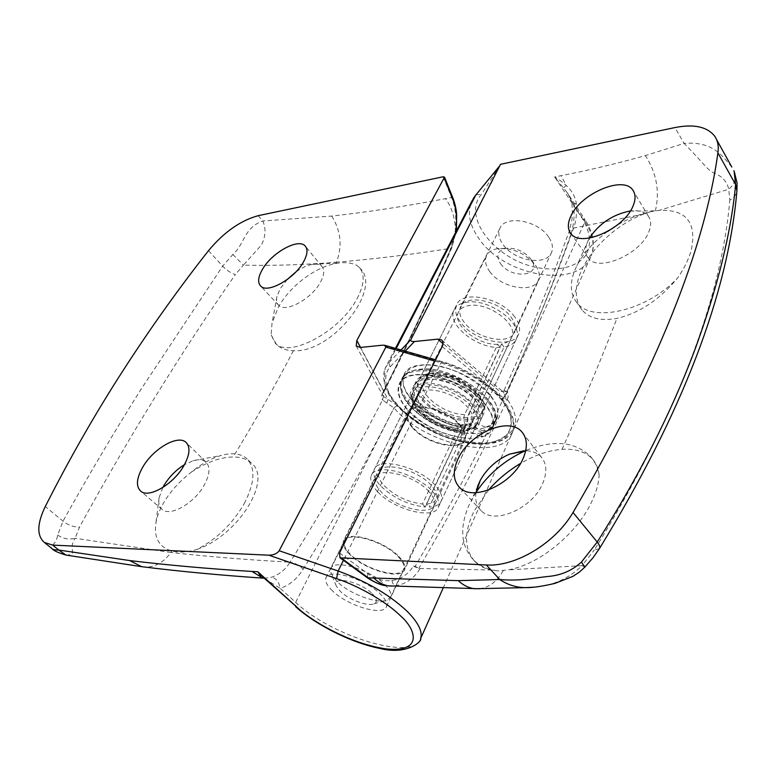 <?xml version="1.0" encoding="UTF-8"?>
<svg xmlns="http://www.w3.org/2000/svg" width="776" height="776" viewBox="0 0 776 776"><rect width="100%" height="100%" fill="white"/><g stroke="black" fill="none" stroke-linecap="round" stroke-linejoin="round"><path stroke-width="0.58" stroke-dasharray="3.88 2.91" d="M475.998 492.653C474.912 500.258 476.668 506.311 481.265 510.792C494.545 525.255 533.384 508.028 543.016 482.711C547.245 471.983 546.653 463.417 541.25 457.025C537.496 453.009 532.317 450.924 525.692 450.769M589.498 238.028L587.82 241.268C584.774 248.271 584.968 253.936 588.412 258.253C598.15 272.366 640.442 254.402 648.765 231.956C651.355 225.583 651.239 220.374 648.426 216.339C644.856 211.79 638.832 210.005 630.355 210.985M487.949 399.97C467.006 372.189 407.536 359.055 401.483 379.881C398.815 387.088 401.464 395.362 409.418 404.694C431.019 431.233 487.861 444.192 494.797 423.065C497.212 416.528 494.933 408.826 487.949 399.97C494.933 408.826 497.212 416.528 494.797 423.065C487.861 444.192 431.019 431.233 409.418 404.694C401.464 395.362 398.815 387.088 401.483 379.881C407.536 359.055 467.006 372.189 487.949 399.97M490.209 395.1C469.354 367.281 409.98 354.273 403.879 375.177C401.192 382.413 403.811 390.706 411.726 400.057C433.241 426.625 490.005 439.468 496.989 418.254C499.414 411.678 497.154 403.966 490.209 395.1M488.55 490.005L474.204 510.909C463.534 532.714 464.038 549.854 475.698 562.328C479.733 566.092 484.874 568.653 491.111 570.02L497.833 570.913L507.94 569.894C538.932 564.831 575.666 534.383 590.565 504.119C595.764 493.827 598.626 484.253 599.14 475.378C597.898 467.753 594.92 461.342 590.206 456.152C574.919 441.67 553.851 439.633 527.011 450.061L525.362 450.759M476.047 492.333L469.024 505.089C459.227 527.961 460.866 546.411 473.942 560.427C480.034 566.179 488.007 569.671 497.833 570.913M650.54 211.741L643.517 214.118C616.289 224.351 588.868 250.153 579.827 274.558C574.415 289.244 575.171 301.078 582.107 310.06C589.391 318.461 601.002 321.235 616.939 318.383C639.599 313.019 659.872 299.507 677.739 277.827C684.18 268.457 688.671 259.3 691.212 250.347C697.052 222.596 686.411 209.258 659.309 210.344L650.54 211.741C639.249 214.176 628.075 218.686 617.017 225.263M607.637 231.461C593.727 241.714 583.484 253.131 576.908 265.702L575.598 268.428C569.526 282.289 569.933 293.668 576.82 302.562C591.564 323.33 647.019 311.089 677.739 277.827M423.25 399.33C417.866 392.899 416.091 387.214 417.925 382.277C422.241 367.766 463.088 376.748 477.628 395.896C482.546 402.094 484.146 407.497 482.439 412.124C477.696 426.781 438.1 417.876 423.25 399.33M514.711 316.88C501.209 297.392 461.4 289.729 456.501 305.162C454.474 310.449 455.978 316.346 461.002 322.884C474.844 341.77 513.508 349.384 518.775 333.738C520.648 328.801 519.289 323.175 514.711 316.88M464.339 322.506C459.974 316.821 458.684 311.68 460.449 307.092C464.775 293.648 499.366 300.341 511.142 317.277C515.157 322.767 516.35 327.676 514.721 332.002C510.181 345.65 476.396 339.015 464.339 322.506M548.69 237.146C537.884 220.132 504.536 214.583 499.783 228.639C497.872 233.44 498.929 238.707 502.955 244.421C514.052 261.027 546.711 266.527 551.62 252.219C553.366 247.689 552.386 242.665 548.69 237.146M491.179 183.388L500.501 164.308M643.517 214.118L573.639 228.066C576.141 221.296 577.024 213.012 576.277 203.225C575.162 196.415 571.805 190.508 566.199 185.522C563.075 182.515 559.224 179.654 554.646 176.938L561.145 175.667C588.441 170.351 616.532 163.658 645.428 155.588L684.092 143.415C704.637 164.066 707.208 170.322 714.909 173.436C722.582 176.647 727.18 181.924 728.712 189.266L659.309 210.344M499.841 165.657L481.382 194.378C462.273 216.252 493.051 256.992 533.199 266.74C555.441 272.036 576.238 267.875 585.715 255.44C591.71 244.983 590.652 232.8 582.543 218.91L554.646 176.938L567.013 192.429L573.745 204.757L572.009 204.447L576.277 203.225M734.106 171.195L733.883 170.691M731.826 167.044C722.534 156.383 713.299 141.009 684.092 143.415L674.965 127.565M339.539 552.997L367.824 573.687C375.516 579.197 383.557 581.457 391.967 580.487C401.056 579.138 408.254 574.288 413.55 565.927L414.85 566.897C449.265 508.212 478.86 451.971 503.624 398.185L504.381 395.091L503.886 392.869L502.528 391.24L500.103 391.667C498.735 393.616 499.143 395.993 501.306 398.806L508.862 410.717C511.888 418.962 511.723 426.47 508.367 433.231C502.8 438.876 494.836 442.339 484.447 443.62C473.544 443.591 462.884 442.126 452.466 439.216C432.183 433.173 405.45 417.381 392.055 398.621C383.703 384.925 384.139 373.605 390.115 366.835L405.208 351.14M734.95 173.155C736.375 179.217 734.3 184.591 728.712 189.266L729.818 200.072C733.824 197.909 736.191 194.863 736.899 190.964M599.324 548.778L594.416 549.912C675.974 417.401 721.108 300.787 729.818 200.072M584.803 567.169L582.019 565.636L594.416 549.912M533.422 587.189C552.658 585.802 568.856 578.615 582.019 565.636L507.94 569.894M388.339 585.87L395.537 585.764C406.042 584.018 414.229 578.256 420.088 568.488L414.85 566.897M367.824 573.687L367.465 577.848M442.175 346.581L503.624 398.185L507.262 399.504C482.575 453.349 453.077 509.657 418.759 568.43M413.55 565.927L420.088 568.488L491.111 570.02M391.967 580.487C392.559 583.533 393.752 585.288 395.537 585.764L391.618 586.064M401.046 349.957L388.737 362.867L385.1 368.328C381.317 378.542 385.061 390.183 396.323 403.258C426.344 439.74 504.468 457.627 514.372 428.139C517.66 419.224 514.604 408.68 505.215 396.536L503.614 391.414L504.031 390.687L503.634 391.288L500.103 391.667L443.077 343.7M599.14 475.378C598.519 468.549 596.172 462.971 592.117 458.626C585.211 451.593 575.171 448.509 562.008 449.343C548.661 450.39 534.829 455.085 520.521 463.447M501.587 399.155L505.215 396.536L584.988 221.694C592.99 234.226 595.047 245.585 591.147 255.779C594.494 248.475 595.182 235.468 584.978 219.501L584.988 221.694L573.745 204.757C574.754 216.203 573.668 226.466 570.476 235.526L569.254 231.093L571.728 220.83C572.348 217.59 572.445 212.129 572.009 204.447C572.193 201.343 568.119 193.496 567.013 192.429L584.978 219.501L582.543 218.91M507.262 399.504C508.746 396.09 508.62 393.393 506.893 391.414L503.139 391.783M504.031 390.687L506.893 391.414C532.443 335.232 554.695 280.786 573.639 228.066L569.254 231.093C550.572 282.852 528.689 336.289 503.614 391.414L502.421 391.24L442.058 340.315M497.755 344.301C478.229 345.495 452.146 324.669 458.335 312.456C460.071 308.615 463.864 306.297 469.713 305.492C489.035 302.223 518.446 324.465 511.84 337.017C510.239 340.674 506.815 342.973 501.587 343.933L468.539 414.326C467.094 418.196 467.472 421.717 469.664 424.889L471.498 420.941L471.129 417.43L504.022 347.085C510.336 346.018 514.449 343.302 516.36 338.937C524.091 324.31 489.675 298.304 467.142 302.174C460.352 303.125 455.958 305.831 453.941 310.274C446.666 324.649 477.434 349.016 500.2 347.444L467.259 417.624L467.637 421.125L465.794 425.064C463.592 421.911 463.224 418.4 464.669 414.529L497.755 344.301L500.2 347.444M463.068 431.98C430.641 427.906 393.801 396.701 402.337 379.328C404.956 373.489 411.076 370.094 420.708 369.143C453.174 364.924 505.186 402.725 494.69 422.066C492.915 426.354 489.229 429.38 483.623 431.155L485.446 427.198C491.043 425.403 494.739 422.357 496.524 418.06C507.048 398.631 455.163 360.85 422.716 365.156C413.084 366.136 406.954 369.551 404.325 375.409C395.76 392.85 432.494 424.065 464.902 428.071L463.068 431.98L465.794 425.064L455.173 423.754C445.705 421.32 435.666 416.343 425.064 408.845L414.646 396.138L413.54 385.43C417.003 380.686 421.707 378.009 427.654 377.388C433.862 377.039 442.446 378.746 453.426 382.519C465.658 388.572 475.058 396.274 481.624 405.635C483.943 413.88 482.575 419.574 477.531 422.736L469.664 424.889L483.623 431.155M501.587 343.933L504.022 347.085M485.446 427.198L471.498 420.941L481.178 417.643C485.378 413.065 485.873 407.206 482.672 400.076C477.793 393.131 470.246 386.652 460.032 380.657C448.703 375.768 438.566 373.353 429.632 373.411C421.824 374.711 416.925 378.242 414.917 384.004C415.48 390.464 418.962 396.972 425.355 403.539C436.878 413.462 454.552 420.64 467.637 421.125L464.902 428.071M426.422 504.031C431.747 503.663 435.084 501.927 436.422 498.813C437.712 495.185 436.073 490.772 431.485 485.572C417.963 469.616 382.054 460.556 378.96 471.983C377.592 475.834 379.386 480.441 384.333 485.805C395.13 496.136 407.856 502.198 422.503 504.002L458.344 427.954L462.399 425.073L465.047 426.635L463.204 430.593L462.321 430.069L460.963 431.039L425.296 507.019C408.176 505.011 393.257 497.94 380.541 485.825C374.73 479.549 372.625 474.146 374.216 469.635C377.805 456.317 419.797 466.89 435.549 485.553C440.865 491.596 442.776 496.727 441.272 500.947C439.662 504.662 435.646 506.699 429.215 507.058L464.843 430.874L466.085 429.904L467.074 430.428L468.927 426.47L465.92 424.879L462.215 427.78L426.422 504.031L429.215 507.058M482.895 432.746C488.502 430.981 492.188 427.954 493.963 423.677C496.349 417.197 494.079 409.582 487.163 400.814C466.405 373.314 407.526 360.297 401.541 380.9C398.903 388.029 401.522 396.206 409.398 405.45C423.337 420.204 440.991 429.565 462.341 433.551L460.498 437.47C439.129 433.454 421.446 424.074 407.458 409.33C399.553 400.106 396.914 391.938 399.543 384.828C405.479 364.303 464.436 377.427 485.272 404.888C492.217 413.656 494.496 421.261 492.12 427.702C490.354 431.97 486.668 434.977 481.071 436.723L482.895 432.746L468.927 426.47L476.794 424.326C481.838 421.174 483.196 415.48 480.868 407.245C474.301 397.894 464.892 390.192 452.641 384.13C441.66 380.356 433.066 378.649 426.868 378.989C420.912 379.59 416.208 382.267 412.754 387.001L413.87 397.7L424.297 410.397C434.919 417.905 444.958 422.881 454.426 425.326L465.047 426.635L462.341 433.551M422.503 504.002L425.296 507.019M460.498 437.47L463.204 430.593C450.09 430.04 432.348 422.813 420.757 412.89C414.316 406.333 410.795 399.844 410.194 393.422C412.172 387.719 417.061 384.236 424.879 382.985C433.832 382.985 443.988 385.439 455.366 390.357C465.639 396.371 473.234 402.841 478.152 409.776C481.401 416.867 480.936 422.687 476.755 427.217L467.074 430.428L481.071 436.723M459.819 425.423C464.174 430.709 465.639 435.287 464.223 439.158C460.372 451.37 426.072 443.309 413.026 427.508C408.321 422.047 406.721 417.265 408.225 413.171C411.746 401.046 447.005 409.175 459.819 425.423M489.753 271.59C501.034 287.974 533.694 293.803 538.457 279.903C540.057 275.81 539.262 271.222 536.07 266.129L535.353 265.072C525.168 253.121 512.616 247.641 497.697 248.63C491.955 249.649 488.172 252.142 486.368 256.129C484.544 260.804 485.669 265.955 489.753 271.59M500.549 263.636C511.433 279.719 542.637 276.334 531.376 259.873L530.9 259.174C524.178 251.259 515.875 247.641 505.991 248.301C497.474 250.58 495.66 255.692 500.549 263.636M412.269 427.537C425.752 443.862 461.177 452.195 465.173 439.575C466.638 435.579 465.115 430.845 460.624 425.384C447.383 408.593 410.94 400.193 407.293 412.716C405.741 416.954 407.4 421.901 412.269 427.537M398.874 556.567C403.898 561.805 405.819 566.15 404.645 569.574C401.551 580.458 364.836 570.079 349.782 554.433C344.36 549.001 342.264 544.461 343.487 540.814C346.135 529.94 384.013 540.474 398.874 556.567M384.799 584.668C389.775 589.692 391.735 593.805 390.658 596.996L387.263 600.09C377.766 604.426 349.607 593.98 337.162 581.651L331.119 573.59L330.799 568.76C333.137 558.613 370.065 569.274 384.799 584.668M398.059 556.528C402.919 561.611 404.781 565.811 403.646 569.128C400.668 579.662 365.118 569.613 350.548 554.462C345.31 549.214 343.283 544.82 344.466 541.289C347.027 530.774 383.674 540.959 398.059 556.528M372.14 593.63C377.029 598.655 377.64 602.06 373.983 603.835C367.766 606.725 348.715 599.644 340.363 591.399L336.318 586.045C331.022 575.365 360.171 581.34 372.14 593.63M455.774 232.179L451.739 246.836C431.446 293.794 408.806 341.847 383.8 390.988L383.926 391.919L382.917 392.462C407.914 343.322 430.554 295.287 450.837 248.339L455.434 229.9C454.843 217.231 451.525 206.823 445.511 198.666C405.79 206.241 367.863 212.042 331.721 216.077L262.792 220.976C243.654 227.872 244.857 243.906 232.887 254.48L222.644 266.168L140.796 389.639C114.091 432.125 88.163 475.969 63.021 521.162L57.666 535.033C56.279 545.227 49.237 545.402 51.866 548.506M287.227 279.525L280.272 288.585L276.983 296.374C276.091 300.331 276.673 303.319 278.72 305.337C285.423 313.087 311.467 298.954 320.313 282.474C324.261 275.267 324.785 269.932 321.894 266.478C319.906 264.422 316.802 263.704 312.602 264.315C307.335 265.208 301.699 267.807 295.695 272.104M162.795 487.522L159.109 497.658C158.188 503.1 159.226 507.058 162.232 509.531C170.342 516.962 194.398 503.158 204.166 485.204C209.898 474.534 210.5 466.832 205.98 462.098C203.04 459.605 198.821 459.12 193.321 460.653L184.465 464.649M407.09 409.35C399.106 400.028 396.439 391.773 399.087 384.595C405.082 363.866 464.64 377.117 485.679 404.868C492.692 413.715 494.991 421.397 492.595 427.906C485.708 448.926 428.788 435.86 407.09 409.35M356.989 298.779C364.371 284.647 365.137 274.2 359.278 267.429L356.174 264.994C351.111 262.763 345.087 262.142 338.113 263.113L335.901 263.481C314.901 267.245 289.846 286.199 278.332 307.238L272.017 323.204L271.134 334.834L275.238 343.118C288.342 358.987 340.169 331.575 356.989 298.779M244.236 503.614C254.935 482.691 255.711 467.627 246.584 458.451C240.531 453.417 232.024 452.418 221.082 455.473C211.208 458.393 201.226 463.99 191.148 472.254C180.187 480.742 171.37 490.325 164.696 501.015C160.176 508.387 157.276 515.526 155.995 522.442C153.648 537.496 158.915 547.041 171.826 551.067C178.849 552.832 187.191 552.299 196.852 549.476C216.562 539.32 232.364 524.033 244.236 503.614M473.079 405.586C458.412 386.487 417.44 377.34 413.201 391.725C411.387 396.623 413.201 402.278 418.623 408.7C433.609 427.188 473.311 436.257 477.987 421.727C479.675 417.149 478.035 411.775 473.079 405.586M377.621 491.732C371.791 485.466 369.657 480.082 371.238 475.601C374.769 462.37 416.838 473.05 432.678 491.674C438.023 497.717 439.943 502.829 438.459 507.009C434.415 520.308 393.742 509.764 377.621 491.732M429.012 491.683C415.179 475.475 378.581 466.172 375.497 477.725C374.139 481.615 375.982 486.28 381.035 491.732C395.071 507.475 430.573 516.67 434.085 505.098C435.394 501.432 433.706 496.96 429.012 491.683M332.438 590.846C327.006 585.628 324.824 581.331 325.91 577.955C328.18 567.838 365.535 578.75 380.512 594.212C385.575 599.276 387.573 603.388 386.506 606.56C383.751 616.629 347.58 605.891 332.438 590.846M66.008 555.073C78.88 554.646 67.182 550.291 75.146 538.282L170.836 552.483C163.814 562.338 155.219 567.207 145.073 567.101M171.826 551.067L170.836 552.483C208.492 556.664 248.223 559.894 290.04 562.173C285.558 569.506 279.399 574.521 271.581 577.218L264.315 578.295M264.839 578.75L280.204 588.324C278.953 581.845 276.081 578.149 271.581 577.218M57.666 535.033C62.914 538.757 68.734 539.844 75.146 538.282L79.433 527.224C73.41 527.059 67.939 525.042 63.021 521.162L45.299 506.505M208.501 250.667L222.644 266.168C226.718 270.32 230.947 273.133 235.332 274.588C180.566 353.274 128.593 437.489 79.433 527.224M232.887 254.48L243.392 265.149L235.332 274.588M258.224 215.679L262.792 220.976C266.129 228.639 265.664 236.651 261.415 245.012L243.392 265.149C273.666 265.799 304.696 264.82 336.474 262.21L335.901 263.481M453.068 198.413L451.525 197.492C455.279 206.688 456.579 217.493 455.434 229.9L456.404 229.851M360.549 347.444L383.8 390.988L383.266 396.303L397.331 405.411C407.196 416.518 422.251 426.625 442.514 435.743C456.055 440.506 468.704 443.164 480.47 443.746C490.839 443.048 498.764 440.923 504.264 437.373C508.969 433.26 511.384 427.392 511.5 419.748C509.502 411.047 504.002 401.774 494.991 391.928C478.026 377.427 460.507 367.543 442.427 362.276L382.51 345.194M434.938 361.121L440.972 362.848C467.307 370.996 487.968 383.877 502.964 401.473C512.393 413.608 515.477 424.113 512.208 432.998C502.363 462.341 424.142 444.299 393.995 407.856L386.807 403.142L388 399.281L360.316 347.464M271.134 334.834L276.489 344.476C280.563 348.453 286.208 350.529 293.415 350.684C331.808 353.507 383.325 288.255 359.754 268.001L356.174 264.994M196.852 549.476C239.28 534.936 273.036 478.637 251.007 462.777C246.564 458.926 240.608 456.986 233.139 456.977C220.044 457.258 206.047 462.35 191.148 472.254M382.917 392.462C381.394 395.566 381.268 398.049 382.539 399.912L383.422 396.526M420.573 638.735C413.763 661.608 331.323 636.398 295.675 602.38L280.204 588.324C289.419 585.317 297.062 578.974 303.135 569.293C299.177 565.2 294.812 562.823 290.04 562.173C325.202 505.923 356.029 451.836 382.539 399.912L386.807 403.142M395.459 348.366L385.1 368.328L384.324 384.459C386.303 390.386 389.513 396.323 393.946 402.278C404.238 414.452 417.983 424.685 435.181 432.989C452.612 440.758 469.073 444.522 484.573 444.279C491.741 443.688 498.076 442.145 503.575 439.662L514.372 428.139L591.147 255.789C579.226 289.438 505.011 276.916 479.277 239.124C469.587 225.661 467.055 213.119 471.692 201.498L473.244 198.569M390.115 366.835L388.737 362.867L396.158 348.56M655.38 210.829C659.939 191.691 656.622 173.281 645.428 155.588M563.628 187.714L566.199 185.522L561.145 175.667M475.95 194.786L481.382 194.378M479.423 588.761C489.249 587.51 497.183 581.447 503.246 570.564M570.476 235.526C551.823 287.411 529.969 340.965 504.933 396.187L501.306 398.806M562.008 449.343C582.378 404.306 600.692 360.656 616.939 318.383M467.259 417.624C444.212 418.235 412.095 393.781 418.904 380.318C420.776 376.137 425.141 373.722 431.999 373.072C454.736 370.22 490.694 396.458 483.361 410.126C481.576 414.229 477.502 416.663 471.129 417.43M464.669 414.529C444.89 414.898 417.643 394.014 423.454 382.558C425.064 378.96 428.818 376.884 434.735 376.341C454.232 373.954 484.961 396.381 478.695 408.118C477.201 411.542 473.816 413.618 468.539 414.326M464.843 430.874C471.216 430.166 475.29 427.789 477.056 423.745C478.734 419.176 477.094 413.802 472.128 407.613C457.433 388.534 416.431 379.348 412.201 393.704C410.397 398.592 412.221 404.248 417.663 410.659C429.661 422.949 444.105 429.749 460.963 431.039M462.215 427.78C467.511 427.12 470.886 425.102 472.361 421.717C473.806 417.779 472.39 413.152 468.103 407.846C455.483 391.521 420.427 383.654 416.78 395.973C415.238 400.135 416.79 404.965 421.416 410.446C431.611 420.931 443.92 426.761 458.344 427.954M303.135 569.293C337.628 513.314 367.911 459.499 393.985 407.846L397.331 405.421L393.995 407.856L295.675 602.38L295.666 606.677M442.427 362.276L442.145 361.665L440.972 362.848L343.428 560.311M443.174 176.773L451.525 197.492L445.511 198.666M331.721 216.077C340.955 230.802 342.536 246.176 336.474 262.21C372.771 259.213 410.892 254.596 450.837 248.339L451.855 247.709L451.739 246.836M356.233 345.95L383.266 396.293L383.926 391.919C408.923 342.75 431.563 294.686 451.855 247.709L456.22 231.306M293.415 350.684C275.305 385.4 255.207 420.825 233.139 456.977M264.315 578.285L266.343 580.05M541.25 457.025L523.431 433.949M648.426 216.339L633.924 191.914M403.879 375.177L399.087 384.595M477.579 486.406L471.711 499.618M523.916 450.788L527.011 450.061M588.499 239.852L576.908 265.702M630.287 211.101L655.09 210.868M475.698 562.328L473.942 560.427M582.107 310.06L576.82 302.562M456.501 305.162L417.925 382.277M499.783 228.639L460.449 307.092M716.597 139.622L714.667 136.149M481.265 510.792L459.741 487.59M588.412 258.253L571.029 233.741M499.851 165.647L500.646 164.657M734.271 171.506L734.94 173.116M496.989 418.254L492.595 427.906M592.117 458.626L590.206 456.152M518.775 333.738L482.439 412.124M551.62 252.219L514.721 332.002M516.36 338.937L483.361 410.126C484.534 407.022 483.39 402.695 479.927 397.137C475.484 391.308 467.239 385.197 455.182 378.814L437.14 374.061L430.127 374.051C423.696 375.05 419.952 377.136 418.904 380.318L453.941 310.274M458.335 312.456L423.454 382.558L424.714 380.919L428.255 379.542C428.449 379.037 432.998 379.202 441.922 380.017C455.376 384.227 466.172 390.338 474.311 398.34L478.55 405.732L478.695 408.118L511.84 337.017M402.337 379.328L404.325 375.409M494.69 422.066L496.524 418.06M466.085 429.904C472.438 428.944 476.095 426.887 477.056 423.745L441.272 500.947M462.321 430.069C452.728 429.671 442.33 426.363 431.116 420.146C423.948 415.199 418.856 410.766 415.868 406.866L412.483 400.746L412.201 393.704L374.216 469.635M462.399 425.064C449.644 424.559 431.912 415.907 426.082 410.407C417.207 401.658 418.109 400.581 417.391 399.485L416.78 395.973L378.96 471.983M493.963 423.677L492.12 427.702M401.541 380.9L399.543 384.828M465.92 424.87C471.837 423.027 473.981 421.979 472.361 421.717L436.422 498.813M464.223 439.158L538.457 279.903M531.376 259.873L536.07 266.129M465.173 439.575L404.645 569.574M390.658 596.996L403.646 569.128M373.983 603.835L387.263 600.09M408.225 413.171L486.368 256.129M505.991 248.301L497.697 248.63M407.293 412.716L343.487 540.814M330.799 568.76L344.466 541.289M336.318 586.045L331.119 573.59M321.894 266.478L305.705 246.661M205.98 462.098L186.589 442.941M312.602 264.315L338.113 263.113M193.321 460.653L221.082 455.473M371.238 475.601L413.201 391.725M325.91 577.955L375.497 477.725M278.72 305.337L260.707 286.072M162.232 509.531L140.747 491.189M443.057 588.247L512.208 432.998C522.432 410.776 484.728 373.256 442.145 361.665L435.598 359.802M276.983 296.374L272.017 323.204M159.109 497.658L155.995 522.442M359.754 268.001L359.278 267.429M276.489 344.476L275.238 343.118M251.007 462.777L246.584 458.451M438.459 507.009L477.987 421.727M386.506 606.56L434.085 505.098"/><path stroke-width="1.16" d="M457.772 459.479C468.752 433.658 508.794 415.917 521.87 431.922C527.311 438.333 527.787 447.034 523.315 458.024C513.082 483.962 473.059 502.12 459.741 487.59C453.194 480.771 452.544 471.401 457.772 459.479M525.692 450.769L509.425 454.183C496.698 459.809 486.988 468.5 480.305 480.276L475.998 492.653M570.67 216.562C580.021 193.893 623.303 175.027 632.896 190.178C635.719 194.213 635.767 199.481 633.041 205.989C624.224 228.881 580.739 247.864 571.029 233.741C567.576 229.424 567.46 223.701 570.67 216.562M630.355 210.985L629.491 211.111C612.361 214.758 599.033 223.731 589.498 238.028M525.362 450.759C504.963 459.984 488.521 473.845 476.047 492.333M617.017 225.263L607.637 231.461M405.208 351.14L414.442 341.537L437.664 339.151L441.622 339.946C443.387 341.527 443.571 343.739 442.175 346.581L339.539 552.997L340.004 557.818L486.348 564.976C515.38 567.004 555.112 543.278 573.028 512.48C656.36 369.337 704.657 249.474 717.907 152.891C718.886 146.247 717.81 140.66 714.667 136.149C707.111 126.692 693.88 123.83 674.965 127.565L500.501 164.308L410.902 339.607L401.046 349.957M414.442 341.537C411.639 341.683 410.465 341.033 410.902 339.607M367.465 577.848L458.247 580.642L499.715 579.517C520.599 581.321 533.946 577.945 547.429 576.519C560.757 575.501 572.087 570.68 581.428 562.057L597.219 542.036C638.706 476.726 671.192 412.793 694.695 350.228C717.431 288.245 731.07 233.023 735.609 184.562L734.106 171.195L737.093 182.961L736.899 190.964M395.459 348.366L471.701 201.498L475.727 195.145L499.841 165.657M717.907 152.891L735.609 184.562L736.909 190.838M573.028 512.48L597.219 542.036C599.441 544.83 600.197 546.983 599.489 548.506L593.136 557.585L584.803 567.169M736.909 190.799C728.111 293.91 682.308 413.142 599.489 548.516L599.324 548.778M581.428 562.057L584.891 567.081L579.216 572.213L572.863 576.384L555.092 583.348C542.22 586.375 532.297 587.81 525.323 587.636L533.422 587.189M486.348 564.976L499.715 579.517C507.494 584.745 516.001 587.451 525.255 587.636L525.323 587.636M374.255 578.411C378.251 582.407 382.917 584.881 388.262 585.851L479.423 588.761M340.004 557.818L367.601 577.955C375.468 582.951 381.802 585.55 386.603 585.754L386.594 585.754C380.24 584.842 374.255 582.281 368.639 578.072L341.488 558.254M391.618 586.064L388.262 585.861M520.521 463.447C508.406 470.663 497.755 479.51 488.55 490.005M295.666 606.677L295.801 606.793C316.288 625.272 351.635 642.819 379.474 648.348C408.37 655.768 422.813 640.152 420.573 638.735C422.901 631.829 418.439 622.701 407.196 611.362C389.484 594.726 366.466 581.273 338.142 571.02L279.176 550.727L385.866 347.115L384.634 345.272L382.51 345.194L360.316 347.464L356.233 345.95L356.834 340.48L444.512 177.141L443.174 176.773L258.224 215.679C240.511 220.51 223.934 232.169 208.501 250.667C178.228 289.147 149.467 329.558 122.21 371.879C94.944 414.19 69.306 459.072 45.299 506.505C37.054 523.587 36.695 535.537 44.232 542.366L52.681 545.111L268.865 555.189L336.541 578.615C359.54 586.278 387.302 602.525 400.62 615.979C415.325 628.56 424.035 652.306 386.991 649.008C348.492 643.896 308.227 618.569 297.053 607.278L257.894 571.796L264.839 578.75M262.589 269.126C272.143 252.404 298.663 237.844 305.21 246.05C308.091 249.484 307.461 254.877 303.319 262.24C294.046 279.04 267.351 293.794 260.707 286.072C257.448 282.522 258.078 276.877 262.589 269.126M295.695 272.104L287.227 279.525M142.978 466.754C153.59 448.431 178.131 434.385 186.056 442.407C190.556 447.121 189.79 454.94 183.776 465.862C173.504 484.224 148.817 498.599 140.747 491.189C135.703 486.3 136.45 478.161 142.978 466.754M184.465 464.649C176.074 469.878 169.246 476.813 163.949 485.466L162.795 487.522M279.176 550.727C277.139 553.608 273.705 555.092 268.865 555.189M129.708 560.563L58.782 550.038L65.989 555.073L141.688 566.684L129.708 560.563C168.266 565.2 209.035 568.818 252.006 571.446L257.894 571.796L260.949 576.995L252.006 571.446M51.866 548.506L52.244 548.807C53.088 549.699 55.271 550.106 58.782 550.038L52.681 545.111M444.338 178.286L452.932 199.597C456.22 208.152 457.277 218.192 456.094 229.725L455.774 232.179M264.315 578.295L260.949 576.995L264.315 578.285M452.932 199.597L453.038 198.326L444.512 177.141M396.158 348.56L475.727 195.145L499.851 165.647M437.664 339.151L443.077 343.7M458.247 580.642C463.379 585.405 468.898 588.101 474.805 588.741L525.255 587.636M263.879 577.887L297.053 607.278M343.428 560.311L338.142 571.02L336.541 578.615M360.549 347.444L356.834 340.48M385.866 347.115L434.938 361.121M145.073 567.101L141.688 566.684C180.129 571.456 220.743 575.278 263.51 578.168L263.83 577.848M456.22 231.306L456.094 229.725M523.431 433.949L521.87 431.922M633.924 191.914L632.896 190.178M480.305 480.276L477.579 486.406M509.425 454.183L523.916 450.788M629.491 211.111L630.287 211.101M731.826 167.044L716.597 139.622M475.95 194.786L473.244 198.569M733.883 170.691L734.271 171.506M305.705 246.661L305.21 246.05M186.589 442.941L186.056 442.407M66.008 555.082C58.268 552.784 53.67 550.688 52.244 548.807L44.232 542.366M456.404 229.851L456.676 214.816C456.366 209.743 455.163 204.282 453.068 198.413M435.598 359.802L384.983 345.378M420.573 638.735L443.057 588.247"/></g></svg>
